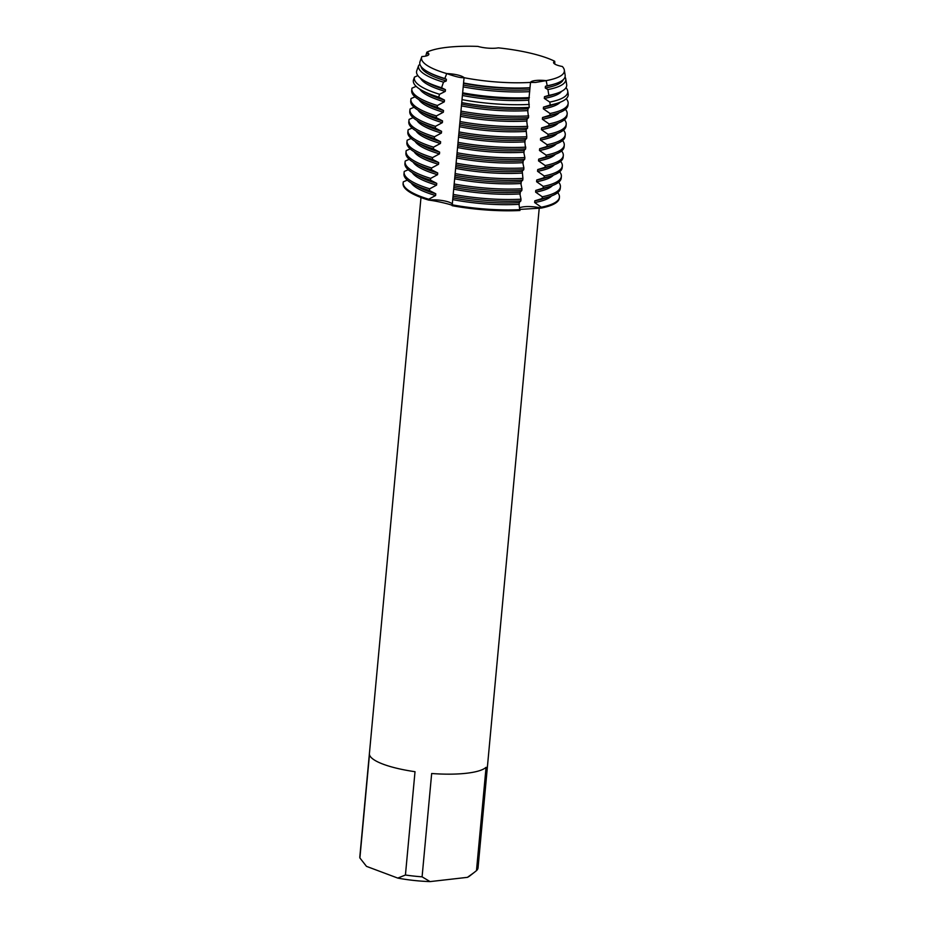 <?xml version="1.0" encoding="UTF-8"?>
<svg xmlns="http://www.w3.org/2000/svg" width="928" height="928" viewBox="0 0 928 928"><rect width="100%" height="100%" fill="white"/><g stroke="black" fill="none" stroke-linecap="round" stroke-linejoin="round"><path stroke-width="1.39" d="M535.433 82.453L530.503 82.406A14.512 3.457 -174.7 0 1 546.163 80.632L535.433 82.453L546.163 80.632A71.734 17.11 5.3 0 0 548.692 80.133A71.734 17.11 5.3 0 0 562.345 66.503A14.512 3.457 -174.7 0 1 553.575 62.466A14.512 3.457 -174.7 0 1 554.724 61.283L553.668 62.965L554.724 61.283A71.734 17.11 5.3 0 0 498.278 47.85A14.512 3.457 -174.7 0 1 477.897 46.4A71.734 17.11 5.3 0 0 447.076 47.328A71.734 17.11 5.3 0 0 426.834 52.212A14.512 3.457 -174.7 0 1 428.875 54.253A14.512 3.457 -174.7 0 1 421.869 56.55A71.734 17.11 5.3 0 0 435.267 69.612A71.734 17.11 5.3 0 0 446.739 73.579A14.512 3.457 -174.7 0 1 464.058 77.697A71.734 17.11 5.3 0 0 530.503 82.406L535.433 82.453M464.278 77.627C461.309 78.103 455.138 76.63 445.765 73.219C455.138 76.63 461.309 78.103 464.278 77.627M428.539 54.903L426.834 52.212L428.539 54.903M420.987 197.502L359.82 856.869A59.357 14.164 5.3 0 0 359.89 857.959L369.472 754.638A59.357 14.164 5.3 0 0 415.013 771.702L405.432 875.023A59.357 14.164 5.3 0 0 422.089 876.832L431.671 773.511A59.357 14.164 5.3 0 0 466.459 773.256A59.357 14.164 5.3 0 0 486.063 767.317L476.482 870.638A59.357 14.164 5.3 0 0 478.036 867.842L539.238 208.081M562.345 66.503A71.734 17.11 5.3 0 1 564.328 70.076A71.734 17.11 5.3 0 1 548.692 80.133A71.734 17.11 5.3 0 1 546.163 80.632L547.218 85.759L545.444 86.281L545.281 88.009L547.914 89.564L548.866 95.364L544.481 96.686L544.318 98.426L549.817 102.092L550.2 105.026L543.506 107.103L543.344 108.831L550.014 113.494L549.852 115.234L542.544 117.508L542.381 119.248L549.051 123.911L548.889 125.651L541.581 127.925L541.418 129.665L548.088 134.328L547.926 136.056L540.618 138.342L540.456 140.07L547.114 144.733L546.952 146.473L539.644 148.747L539.481 150.487L546.151 155.15L545.989 156.878L538.681 159.164L538.518 160.892L545.188 165.555L545.026 167.295L537.718 169.569L537.556 171.309L544.214 175.972L544.063 177.712L536.744 179.986L536.593 181.726L543.251 186.389L543.089 188.117L535.781 190.402L535.618 192.131L542.288 196.794L542.126 198.534L534.818 200.808L534.656 202.548L541.326 207.211L541.244 208.081A14.512 3.457 5.3 0 0 519.413 208A14.512 3.457 -174.7 0 1 523.902 206.782A14.512 3.457 -174.7 0 1 541.244 208.081L519.924 209.403M519.958 210.505A78.474 18.722 5.3 0 1 452.156 205.691A78.474 18.722 5.3 0 0 519.958 210.505L519.088 205.053L519.332 202.362L520.84 200.958L521.002 199.218L520.051 194.648L520.306 191.945L521.803 190.542L521.965 188.813L521.014 184.231L521.269 181.54L522.766 180.136L522.928 178.396L522.232 171.123L523.74 169.72L523.902 167.98L522.951 163.409L523.195 160.718L524.703 159.303L524.865 157.574L523.914 152.992L524.169 150.301L525.666 148.898L524.877 142.587L525.132 139.884L526.628 138.481L526.791 136.752L526.095 129.479L527.603 128.076L526.814 121.754L527.069 119.062L528.566 117.659L527.777 111.348L528.032 108.657L529.238 107.416L528.751 100.932L530.503 82.406A71.734 17.11 5.3 0 1 464.058 77.697L452.156 205.691C455.114 205.529 437.68 201.063 428.62 200.088A14.512 3.457 -174.7 0 1 445.927 201.248A14.512 3.457 -174.7 0 1 452.493 204.183A14.512 3.457 5.3 0 0 443.016 200.657A14.512 3.457 5.3 0 0 428.62 200.088L428.701 199.218L435.615 195.518L435.777 193.79L429.513 190.542L429.676 188.813L436.589 185.113L436.74 183.373L430.476 180.136L430.638 178.396L437.552 174.696L437.714 172.968L431.439 169.72L431.601 167.991L438.515 164.291L438.677 162.551L432.413 159.314L432.576 157.574L439.478 153.874L439.64 152.134L433.376 148.898L433.538 147.158L440.452 143.457L440.614 141.729L434.339 138.481L434.501 136.752L441.415 133.052L441.577 131.312L435.302 128.076L435.464 126.336L442.378 122.635L442.54 120.907L436.276 117.659L436.438 115.93L443.34 112.23L443.503 110.49L437.239 107.254L437.401 105.514L444.315 101.813L444.477 100.073L438.7 97.127L439.547 94.273L445.278 91.396L445.44 89.668L441.577 87.754L443.48 82.163L446.24 80.991L446.403 79.251L444.814 78.497L446.739 73.579A71.734 17.11 5.3 0 1 435.267 69.612A71.734 17.11 5.3 0 1 421.741 56.852L420.013 61.666A73.01 17.412 5.3 0 0 427.622 71.7A73.01 17.412 5.3 0 0 436.717 75.806A73.01 17.412 5.3 0 0 444.814 78.497M403.146 183.106A78.474 18.722 5.3 0 0 428.62 200.088A78.474 18.722 5.3 0 1 403.088 183.535L403.17 182.677A78.474 18.722 -174.7 0 1 403.32 181.842L407.288 180.136M557.647 192.688L557.844 192.804A78.474 18.722 -174.7 0 1 559.445 197.165L559.364 198.035A78.474 18.722 5.3 0 1 541.244 208.081A78.474 18.722 5.3 0 0 559.387 197.606M467.445 877.343A53.418 12.748 5.3 0 0 469.672 875.997L474.138 872.517L467.445 877.343L430.058 881.6L422.089 876.832M405.432 875.023L397.776 878.085A53.418 12.748 5.3 0 0 430.058 881.6M397.776 878.085L366.479 866.358L359.89 857.959M476.482 870.638L474.138 872.517M477.897 46.4A71.734 17.11 5.3 0 0 447.076 47.328A71.734 17.11 5.3 0 0 426.834 52.212L425.732 56.074M554.84 64.078L554.724 61.283A71.734 17.11 5.3 0 0 498.278 47.85M421.034 66.468A71.584 17.075 5.3 0 0 437.587 78.138A71.584 17.075 5.3 0 0 446.24 80.991M420.024 64.6L418.737 65.215A73.962 17.644 -174.7 0 0 435.661 79.541A73.962 17.644 -174.7 0 0 443.48 82.163M427.622 71.7L428.829 72.372A71.584 17.075 5.3 0 0 437.749 76.409A71.584 17.075 5.3 0 0 446.403 79.251M429.676 188.813A78.474 18.722 -174.7 0 1 422.344 186.331A78.474 18.722 -174.7 0 1 404.132 172.26L403.97 174A78.474 18.722 5.3 0 0 412.403 183.651A78.474 18.722 5.3 0 0 422.182 188.071A78.474 18.722 5.3 0 0 429.513 190.542M412.403 183.651L418.203 186.911A71.584 17.075 5.3 0 0 427.124 190.936A71.584 17.075 5.3 0 0 435.777 193.79M411.197 182.944A71.584 17.075 5.3 0 0 426.961 192.676A71.584 17.075 5.3 0 0 435.615 195.518M428.701 199.218A78.474 18.722 -174.7 0 1 421.37 196.748A78.474 18.722 -174.7 0 1 403.17 182.677M412.16 172.527A71.584 17.075 5.3 0 0 427.924 182.259A71.584 17.075 5.3 0 0 436.589 185.113M408.25 169.72L404.283 171.436A78.474 18.722 -174.7 0 0 404.132 172.26M430.638 178.396A78.474 18.722 -174.7 0 1 423.307 175.914A78.474 18.722 -174.7 0 1 405.095 161.843L404.933 163.583A78.474 18.722 5.3 0 0 413.366 173.234L419.166 176.494A71.584 17.075 5.3 0 0 428.086 180.531A71.584 17.075 5.3 0 0 436.74 183.373M413.366 173.234A78.474 18.722 5.3 0 0 423.145 177.654A78.474 18.722 5.3 0 0 430.476 180.136M413.122 162.122A71.584 17.075 5.3 0 0 428.898 171.854A71.584 17.075 5.3 0 0 437.552 174.696M409.213 159.303L405.258 161.02A78.474 18.722 -174.7 0 0 405.095 161.843M431.601 167.991A78.474 18.722 -174.7 0 1 424.27 165.509A78.474 18.722 -174.7 0 1 406.07 151.438L405.907 153.166A78.474 18.722 5.3 0 0 414.329 162.818L420.14 166.077A71.584 17.075 5.3 0 0 429.049 170.114A71.584 17.075 5.3 0 0 437.714 172.968M414.329 162.818A78.474 18.722 5.3 0 0 424.108 167.237A78.474 18.722 5.3 0 0 431.439 169.72M414.097 151.705A71.584 17.075 5.3 0 0 429.861 161.437A71.584 17.075 5.3 0 0 438.515 164.291M410.188 148.898L406.22 150.603A78.474 18.722 -174.7 0 0 406.07 151.438M432.576 157.574A78.474 18.722 -174.7 0 1 425.233 155.092A78.474 18.722 -174.7 0 1 407.032 141.021L406.87 142.761A78.474 18.722 5.3 0 0 415.303 152.412L421.103 155.672A71.584 17.075 5.3 0 0 430.024 159.697A71.584 17.075 5.3 0 0 438.677 162.551M415.303 152.412A78.474 18.722 5.3 0 0 425.082 156.832A78.474 18.722 5.3 0 0 432.413 159.314M415.06 141.3A71.584 17.075 5.3 0 0 430.824 151.02A71.584 17.075 5.3 0 0 439.478 153.874M411.15 138.481L407.183 140.198A78.474 18.722 -174.7 0 0 407.032 141.021M433.538 147.158A78.474 18.722 -174.7 0 1 426.207 144.687A78.474 18.722 -174.7 0 1 407.995 130.616L407.833 132.344A78.474 18.722 5.3 0 0 416.266 141.996L422.066 145.255A71.584 17.075 5.3 0 0 430.986 149.292A71.584 17.075 5.3 0 0 439.64 152.134M416.266 141.996A78.474 18.722 5.3 0 0 426.045 146.415A78.474 18.722 5.3 0 0 433.376 148.898M416.022 130.883A71.584 17.075 5.3 0 0 431.787 140.615A71.584 17.075 5.3 0 0 440.452 143.457M412.113 128.076L408.158 129.781A78.474 18.722 -174.7 0 0 407.995 130.616M434.501 136.752A78.474 18.722 -174.7 0 1 427.17 134.27A78.474 18.722 -174.7 0 1 408.958 120.199L408.796 121.939A78.474 18.722 5.3 0 0 417.229 131.59L423.029 134.85A71.584 17.075 5.3 0 0 431.949 138.875A71.584 17.075 5.3 0 0 440.614 141.729M417.229 131.59A78.474 18.722 5.3 0 0 427.008 136.01A78.474 18.722 5.3 0 0 434.339 138.481M416.985 120.466A71.584 17.075 5.3 0 0 432.761 130.198A71.584 17.075 5.3 0 0 441.415 133.052M413.088 117.659L409.12 119.376A78.474 18.722 -174.7 0 0 408.958 120.199M435.464 126.336A78.474 18.722 -174.7 0 1 428.133 123.853A78.474 18.722 -174.7 0 1 409.932 109.782L409.77 111.522A78.474 18.722 5.3 0 0 418.192 121.174L424.003 124.433A71.584 17.075 5.3 0 0 432.912 128.47A71.584 17.075 5.3 0 0 441.577 131.312M418.192 121.174A78.474 18.722 5.3 0 0 427.97 125.593A78.474 18.722 5.3 0 0 435.302 128.076M417.96 110.061A71.584 17.075 5.3 0 0 433.724 119.793A71.584 17.075 5.3 0 0 442.378 122.635M414.05 107.242L410.083 108.959A78.474 18.722 -174.7 0 0 409.932 109.782M436.438 115.93A78.474 18.722 -174.7 0 1 429.096 113.448A78.474 18.722 -174.7 0 1 410.895 99.377L410.733 101.106A78.474 18.722 5.3 0 0 419.166 110.757L424.966 114.016A71.584 17.075 5.3 0 0 433.886 118.053A71.584 17.075 5.3 0 0 442.54 120.907M419.166 110.757A78.474 18.722 5.3 0 0 428.945 115.176A78.474 18.722 5.3 0 0 436.276 117.659M418.922 99.644A71.584 17.075 5.3 0 0 434.687 109.376A71.584 17.075 5.3 0 0 443.34 112.23M415.013 96.837L411.046 98.542A78.474 18.722 -174.7 0 0 410.895 99.377M437.401 105.514A78.474 18.722 -174.7 0 1 430.07 103.031A78.474 18.722 -174.7 0 1 411.858 88.96L411.696 90.7A78.474 18.722 5.3 0 0 420.129 100.352L425.929 103.611A71.584 17.075 5.3 0 0 434.849 107.636A71.584 17.075 5.3 0 0 443.503 110.49M420.129 100.352A78.474 18.722 5.3 0 0 429.908 104.771A78.474 18.722 5.3 0 0 437.239 107.254M419.85 89.181A71.584 17.075 5.3 0 0 435.65 98.96A71.584 17.075 5.3 0 0 444.315 101.813M416.138 86.35L412.02 88.137A78.474 18.722 -174.7 0 0 411.858 88.96M417.855 75.586L414.468 77.105L413.482 79.854A77.778 18.548 5.3 0 0 421.683 90.271L426.892 93.194A71.584 17.075 5.3 0 0 435.812 97.231A71.584 17.075 5.3 0 0 444.477 100.073M421.683 90.271A77.778 18.548 5.3 0 0 431.369 94.644A77.778 18.548 5.3 0 0 438.7 97.127M420.558 78.288A71.584 17.075 5.3 0 0 436.624 88.554A71.584 17.075 5.3 0 0 445.278 91.396M439.547 94.273A77.059 18.386 -174.7 0 1 432.181 91.779A77.059 18.386 -174.7 0 1 414.468 77.105M418.737 65.227L416.753 70.76A75.4 17.98 5.3 0 0 424.653 80.98L427.866 82.789A71.584 17.075 5.3 0 0 436.786 86.814A71.584 17.075 5.3 0 0 445.44 89.668M424.653 80.98A75.4 17.98 5.3 0 0 434.049 85.225A75.4 17.98 5.3 0 0 441.577 87.754M542.288 196.794A78.474 18.722 -174.7 0 0 560.408 186.76A78.474 18.722 -174.7 0 0 558.807 182.387L558.61 182.271M543.251 186.389A78.474 18.722 -174.7 0 0 561.382 176.343A78.474 18.722 -174.7 0 0 559.77 171.982L559.572 171.854M544.214 175.972A78.474 18.722 -174.7 0 0 562.345 165.938A78.474 18.722 -174.7 0 0 560.744 161.565L560.535 161.449M545.188 165.555A78.474 18.722 -174.7 0 0 563.308 155.521A78.474 18.722 -174.7 0 0 561.707 151.148L561.51 151.032M546.151 155.15A78.474 18.722 -174.7 0 0 564.27 145.104A78.474 18.722 -174.7 0 0 562.67 140.743L562.472 140.627M547.114 144.733A78.474 18.722 -174.7 0 0 565.245 134.699A78.474 18.722 -174.7 0 0 563.632 130.326L563.435 130.21M548.088 134.328A78.474 18.722 -174.7 0 0 566.208 124.282A78.474 18.722 -174.7 0 0 564.607 119.921L564.398 119.793M549.051 123.911A78.474 18.722 -174.7 0 0 567.17 113.877A78.474 18.722 -174.7 0 0 565.57 109.504L565.372 109.388M550.014 113.494A78.474 18.722 -174.7 0 0 568.145 103.46A78.474 18.722 -174.7 0 0 566.532 99.087L566.092 98.832M549.817 102.092A77.059 18.386 -174.7 0 0 567.716 91.06A77.059 18.386 -174.7 0 0 566.138 87.858L565.952 87.742M547.218 85.759A73.01 17.412 5.3 0 0 555.826 83.59A73.01 17.412 5.3 0 0 565.14 75.122L564.328 70.076M463.861 83.033A73.01 17.412 5.3 0 0 529.981 87.719M545.444 86.281A71.584 17.075 5.3 0 0 554.515 84.03L555.826 83.59M463.478 83.323A71.584 17.075 5.3 0 0 529.992 88.032M545.281 88.009A71.584 17.075 5.3 0 0 563.261 79.669M463.316 85.051A71.584 17.075 5.3 0 0 529.83 89.772M565.048 76.954A73.962 17.644 -174.7 0 1 565.744 78.857A73.962 17.644 -174.7 0 1 547.914 89.564M529.702 91.64A73.962 17.644 -174.7 0 1 463.606 86.954M548.866 95.364A75.4 17.98 5.3 0 0 557.032 93.264A75.4 17.98 5.3 0 0 566.66 84.518L565.744 78.857M463.084 92.881A75.4 17.98 5.3 0 0 529.412 97.579M544.481 96.686A71.584 17.075 5.3 0 0 553.54 94.447L557.032 93.264M462.515 93.728A71.584 17.075 5.3 0 0 529.018 98.449M544.318 98.426A71.584 17.075 5.3 0 0 561.556 91.362M462.353 95.468A71.584 17.075 5.3 0 0 528.867 100.178M529.25 104.435A77.059 18.386 -174.7 0 1 462.283 99.679M550.2 105.026A77.778 18.548 5.3 0 0 558.25 102.938A77.778 18.548 5.3 0 0 568.18 93.925L567.716 91.06M461.877 102.637A77.778 18.548 5.3 0 0 529.238 107.416M543.506 107.103A71.584 17.075 5.3 0 0 552.578 104.852L558.25 102.938M461.552 104.145A71.584 17.075 5.3 0 0 528.055 108.854M543.344 108.831A71.584 17.075 5.3 0 0 560.245 102.208M461.39 105.885A71.584 17.075 5.3 0 0 527.893 110.594M528.728 115.919A78.474 18.722 -174.7 0 1 460.926 111.116M549.852 115.234A78.474 18.722 5.3 0 0 557.914 113.135A78.474 18.722 5.3 0 0 567.982 105.2L568.145 103.46M460.764 112.845A78.474 18.722 5.3 0 0 528.566 117.659M542.544 117.508A71.584 17.075 5.3 0 0 551.615 115.269L557.914 113.135M460.59 114.55A71.584 17.075 5.3 0 0 527.092 119.271M542.381 119.248A71.584 17.075 5.3 0 0 559.236 112.659M460.427 116.29A71.584 17.075 5.3 0 0 526.93 121.011M527.765 126.336A78.474 18.722 -174.7 0 1 459.963 121.522M548.889 125.651A78.474 18.722 5.3 0 0 556.951 123.54A78.474 18.722 5.3 0 0 567.008 115.606L567.17 113.877M459.801 123.262A78.474 18.722 5.3 0 0 527.603 128.076M541.581 127.925A71.584 17.075 5.3 0 0 550.652 125.686L556.951 123.54M459.615 124.967A71.584 17.075 5.3 0 0 526.13 129.688M541.418 129.665A71.584 17.075 5.3 0 0 558.262 123.076M459.453 126.707A71.584 17.075 5.3 0 0 525.967 131.416M526.791 136.752A78.474 18.722 -174.7 0 1 458.989 131.938M547.926 136.056A78.474 18.722 5.3 0 0 555.988 133.957A78.474 18.722 5.3 0 0 566.045 126.022L566.208 124.282M458.838 133.678A78.474 18.722 5.3 0 0 526.628 138.481M540.618 138.342A71.584 17.075 5.3 0 0 549.678 136.091L555.988 133.957M458.652 135.384A71.584 17.075 5.3 0 0 525.155 140.093M540.456 140.07A71.584 17.075 5.3 0 0 557.299 133.493M458.49 137.112A71.584 17.075 5.3 0 0 525.004 141.833M525.828 147.158A78.474 18.722 -174.7 0 1 458.026 142.355M546.952 146.473A78.474 18.722 5.3 0 0 555.025 144.374A78.474 18.722 5.3 0 0 565.082 136.428L565.245 134.699M457.864 144.084A78.474 18.722 5.3 0 0 525.666 148.898M539.644 148.747A71.584 17.075 5.3 0 0 548.715 146.508L555.025 144.374M457.69 145.789A71.584 17.075 5.3 0 0 524.192 150.51M539.481 150.487A71.584 17.075 5.3 0 0 556.336 143.898M457.527 147.529A71.584 17.075 5.3 0 0 524.03 152.238M524.865 157.574A78.474 18.722 -174.7 0 1 457.063 152.76M545.989 156.878A78.474 18.722 5.3 0 0 554.051 154.779A78.474 18.722 5.3 0 0 564.12 146.844L564.27 145.104M456.901 154.5A78.474 18.722 5.3 0 0 524.703 159.303M538.681 159.164A71.584 17.075 5.3 0 0 547.752 156.913L554.051 154.779M456.715 156.206A71.584 17.075 5.3 0 0 523.23 160.915M538.518 160.892A71.584 17.075 5.3 0 0 555.373 154.315M456.564 157.946A71.584 17.075 5.3 0 0 523.067 162.655M523.902 167.98A78.474 18.722 -174.7 0 1 456.1 163.177M545.026 167.295A78.474 18.722 5.3 0 0 553.088 165.196A78.474 18.722 5.3 0 0 563.145 157.261L563.308 155.521M455.938 164.906A78.474 18.722 5.3 0 0 523.74 169.72M537.718 169.569A71.584 17.075 5.3 0 0 546.789 167.33L553.088 165.196M455.752 166.611A71.584 17.075 5.3 0 0 522.267 171.332M537.556 171.309A71.584 17.075 5.3 0 0 554.399 164.72M455.59 168.351A71.584 17.075 5.3 0 0 522.104 173.072M522.928 178.396A78.474 18.722 -174.7 0 1 455.126 173.582M544.063 177.712A78.474 18.722 5.3 0 0 552.125 175.601A78.474 18.722 5.3 0 0 562.182 167.666L562.345 165.938M454.975 175.322A78.474 18.722 5.3 0 0 522.766 180.136M536.744 179.986A71.584 17.075 5.3 0 0 545.815 177.747L552.125 175.601M454.79 177.028A71.584 17.075 5.3 0 0 521.292 181.749M536.593 181.726A71.584 17.075 5.3 0 0 553.436 175.137M454.627 178.768A71.584 17.075 5.3 0 0 521.13 183.477M521.965 188.813A78.474 18.722 -174.7 0 1 454.163 183.999M543.089 188.117A78.474 18.722 5.3 0 0 551.151 186.018A78.474 18.722 5.3 0 0 561.22 178.083L561.382 176.343M454.001 185.739A78.474 18.722 5.3 0 0 521.803 190.542M535.781 190.402A71.584 17.075 5.3 0 0 544.852 188.152L551.151 186.018M453.827 187.444A71.584 17.075 5.3 0 0 520.33 192.154M535.618 192.131A71.584 17.075 5.3 0 0 552.473 185.554M453.664 189.173A71.584 17.075 5.3 0 0 520.167 193.894M559.445 197.165A78.474 18.722 -174.7 0 1 541.326 207.211M520.028 209.635A78.474 18.722 -174.7 0 1 452.238 204.821M521.002 199.218A78.474 18.722 -174.7 0 1 453.2 194.416M534.656 202.548A71.584 17.075 5.3 0 0 551.499 195.959M452.702 199.59A71.584 17.075 5.3 0 0 519.204 204.311M542.126 198.534A78.474 18.722 5.3 0 0 550.188 196.434A78.474 18.722 5.3 0 0 560.245 188.488L560.408 186.76M453.038 196.144A78.474 18.722 5.3 0 0 520.84 200.958M534.818 200.808A71.584 17.075 5.3 0 0 543.889 198.569L550.188 196.434M452.852 197.85A71.584 17.075 5.3 0 0 519.367 202.571"/></g></svg>
